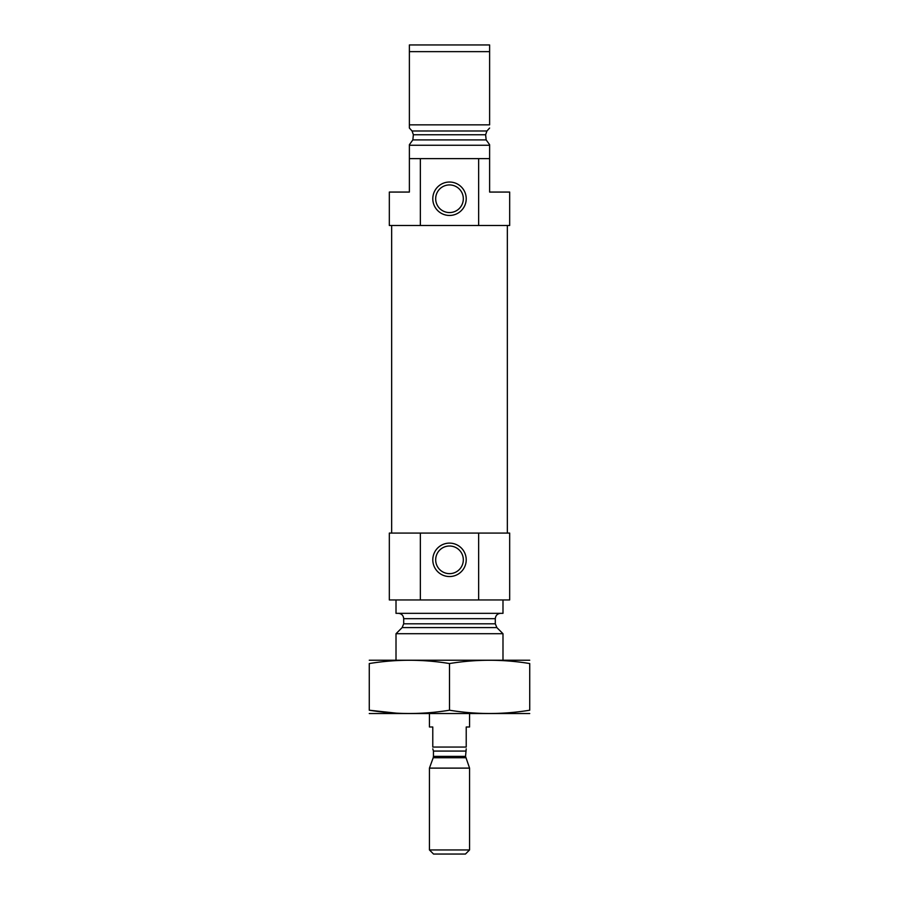 <?xml version="1.0" encoding="UTF-8"?>
<svg xmlns="http://www.w3.org/2000/svg" width="899" height="899" viewBox="0 0 899 899"><rect width="100%" height="100%" fill="white"/><g stroke="black" fill="none" stroke-linecap="round" stroke-linejoin="round"><path stroke-width="1.35" d="M463.322 559.83A13.822 13.822 0 0 0 442.589 547.862A13.822 13.822 0 0 0 442.589 571.798A13.822 13.822 0 0 0 463.322 559.83M489.618 144.705L486.157 139.907L489.618 144.705L489.618 192.06L509.677 192.06L509.677 225.492L478.65 225.492L478.65 158.629L489.618 158.629M409.382 158.629L420.35 158.629L420.35 225.492L389.323 225.492L389.323 192.06L409.382 192.06L409.382 144.705L412.843 139.907L413.371 134.76L412.068 130.984L413.371 134.76L485.629 134.76L486.157 139.907L412.843 139.907M485.629 134.76L486.932 130.984L485.629 134.76M489.618 128.04L486.932 130.984L412.068 130.984L409.382 128.04L409.382 124.86L489.618 124.86L489.618 51.636L409.382 51.636L409.382 44.95L489.618 44.95L489.618 51.636M409.382 128.04L409.382 51.636M420.35 158.629L478.65 158.629M409.382 145.256L489.618 145.256M420.35 225.492L478.65 225.492M396.01 660.136L396.01 633.716L502.991 633.716L502.991 660.136M398.347 613.332C401.595 613.646 403.381 615.422 403.696 618.681L403.696 623.816L402.134 627.603L396.01 633.716M396.01 599.948L396.01 613.332L502.991 613.332L502.991 599.948M420.35 533.085L509.677 533.085L509.677 599.948L389.323 599.948L389.323 533.085L420.35 533.085L420.35 599.948M466.221 559.83A16.721 16.721 0 0 0 441.139 545.356A16.721 16.721 0 0 0 441.139 574.304A16.721 16.721 0 0 0 466.221 559.83M478.65 533.085L478.65 599.948M391.661 533.085L391.661 225.492M466.221 198.746A16.721 16.721 0 0 0 441.139 184.273A16.721 16.721 0 0 0 441.139 213.22A16.721 16.721 0 0 0 466.221 198.746M463.322 198.746A13.822 13.822 0 0 0 442.589 186.778A13.822 13.822 0 0 0 442.589 210.714A13.822 13.822 0 0 0 463.322 198.746M369.264 713.536L529.736 713.536M449.5 710.21L449.5 663.552C476.245 659.169 502.991 659.169 529.736 663.552C529.736 659.181 529.736 659.181 529.736 663.552L529.736 710.21C529.736 714.581 529.736 714.581 529.736 710.21C502.991 714.593 476.245 714.593 449.5 710.21C422.755 714.593 396.01 714.593 369.264 710.21C369.264 714.581 369.264 714.581 369.264 710.21L396.47 713.165M369.264 710.21L369.264 663.552C369.264 659.181 369.264 659.181 369.264 663.552C396.01 659.169 422.755 659.169 449.5 663.552M369.264 660.226L529.736 660.226M429.441 713.626L429.441 726.999L432.779 726.999L432.779 747.058C432.779 748.946 432.779 748.946 432.779 747.058L466.221 747.058L466.221 726.999L469.559 726.999L469.559 713.626M466.221 747.058C466.221 748.946 466.221 748.946 466.221 747.058M466.221 748.856L465.547 756.385L469.559 768.117L429.441 768.117L429.441 849.948L469.559 849.948L469.559 768.117M429.441 849.948L433.543 854.05L465.457 854.05L469.559 849.948M402.134 627.603L496.866 627.603L502.991 633.716M403.696 623.816L495.304 623.816L496.866 627.603M403.696 618.681L495.304 618.681C495.619 615.422 497.405 613.646 500.653 613.332M432.779 748.856L433.453 751.07L465.547 751.07M465.547 756.385L433.453 756.385L433.206 757.756L465.794 757.756M495.304 623.816L495.304 618.681M507.339 533.085L507.339 225.492M433.206 757.756L429.441 768.117M433.453 756.385L433.453 751.07"/></g></svg>
